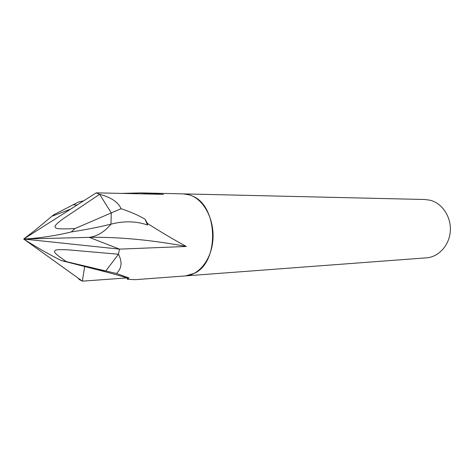 <?xml version="1.0" encoding="UTF-8"?>
<svg xmlns="http://www.w3.org/2000/svg" width="474" height="474" viewBox="0 0 474 474"><rect width="100%" height="100%" fill="white"/><g stroke="black" fill="none" stroke-linecap="round" stroke-linejoin="round"><path stroke-width="0.71" d="M135.244 279.678L185.476 275.909L194.37 273.302C219.687 262.122 218.236 205.894 192.379 196.035L189.517 194.921L183.355 193.884L424.965 199.507L430.297 200.265C442.319 203.346 451.319 217.003 450.3 231.128C449.388 245.259 438.699 257.009 426.47 257.832L185.476 275.909C199.578 275.003 212.026 258.573 213.004 238.541C214.112 218.52 203.459 199.169 189.523 194.921L183.355 193.884L140.79 192.894M78.465 278.357L79.093 279.423L82.358 281.147L84.65 266.554L82.363 281.153L23.7 239.044C39.502 238.173 55.351 235.815 71.254 231.958L75.005 228.569C55.808 229.422 55.505 228.539 54.99 226.418C55.043 225.346 57.692 222.839 62.935 218.905L99.605 194.322L96.216 192.847L23.7 239.044L34.857 230.441L53.532 214.882L73.174 204.768L77.114 205.023L73.174 204.768L78.364 202.096L83.714 200.822M121.356 193.41L140.79 192.906L163.417 194.34L96.216 192.847L99.605 194.322C111.04 197.32 118.198 202.114 121.066 208.696L111.283 212.921L99.605 194.322L111.283 212.921L75.005 228.569M126.848 277.93L82.363 281.153M116.474 273.48L105.791 270.956L98.314 270.002L105.791 270.956L118.459 254.242C122.464 261.944 121.8 268.361 116.474 273.48L128.952 277.965L127.168 278.037L127.37 279.263L135.244 279.672M90.712 237.32L89.242 237.35L90.712 237.32C119.898 236.982 151.769 240.028 186.323 246.468L119.513 249.123L118.459 254.242L105.791 270.956L66.324 261.618C53.029 252.429 53.657 251.712 55.499 250.213C56.613 249.608 60.915 249.49 68.41 249.857L118.459 254.242L119.513 249.123L89.242 237.356L23.7 239.044C35.194 246.468 47.684 253.631 61.164 260.522L98.314 270.002C110.857 273.137 120.467 275.809 127.162 278.037M121.066 208.696C130.836 211.985 138.835 215.492 145.068 219.219L147.521 224.978C135.985 221.091 123.797 220.825 110.963 224.172L111.283 212.921L110.957 224.178C104.481 231.922 97.235 236.313 89.231 237.356L23.7 239.044L34.857 230.441M145.068 219.219L147.509 223.509L147.521 224.978M147.509 223.509C162.315 232.864 175.25 240.519 186.323 246.468M128.952 277.965L127.37 279.263M194.37 273.302C219.687 262.122 218.236 205.888 192.379 196.029M110.957 224.178C99.119 227.093 85.883 229.689 71.254 231.958M70.756 209.075L52.614 216.02M89.231 237.356L119.507 249.128L23.7 239.044L89.231 237.356L23.7 239.044M61.164 260.528L66.324 261.618"/></g></svg>
